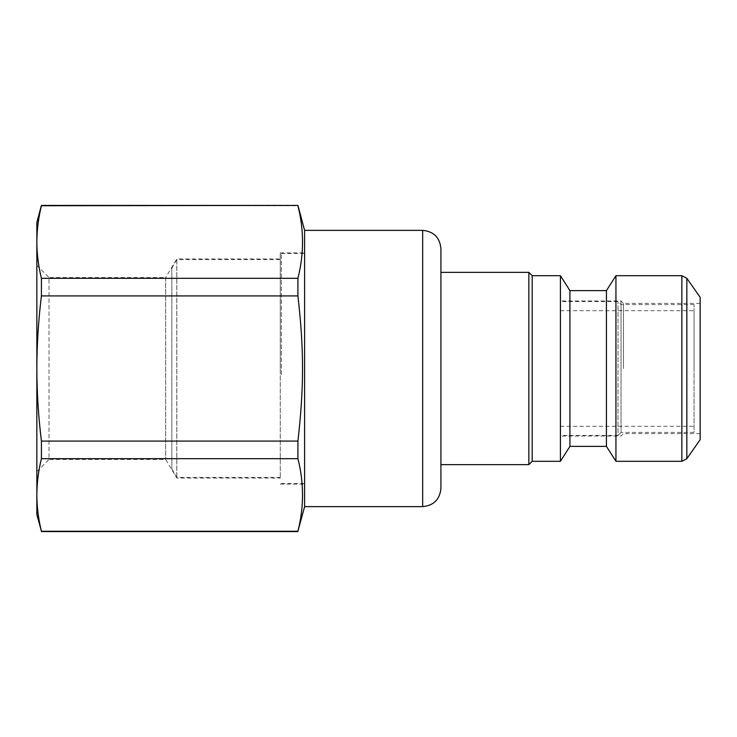 <?xml version="1.0" encoding="UTF-8"?>
<svg xmlns="http://www.w3.org/2000/svg" width="737" height="737" viewBox="0 0 737 737"><rect width="100%" height="100%" fill="white"/><g stroke="black" fill="none" stroke-linecap="round" stroke-linejoin="round"><path stroke-width="0.55" stroke-dasharray="3.69 2.76" d="M171.85 268.231L171.85 468.907L171.85 268.231M304.602 368.5L304.602 252.883L304.602 368.5M304.602 374.516L304.602 253.491L304.602 374.516M560.424 368.5L560.424 436.046L560.424 368.5M560.424 435.438L560.424 301.562L560.424 435.438L618.002 435.438L618.002 301.562L618.002 435.438L621.042 432.398L621.042 304.602L621.042 432.398L694.061 432.398L694.061 304.602L694.061 432.398M694.061 368.5L694.061 310.692L694.061 368.5M281.387 374.203L281.387 259.571L281.387 374.203M176.769 259.719L176.769 477.429L176.769 259.719M281.387 374.516L281.387 253.491L281.387 374.516M621.042 368.5L621.042 300.954L621.042 368.5M700.15 439.694L700.15 297.306M700.15 368.5L700.15 433.614L700.15 368.5M623.474 368.5L623.474 303.386L623.474 368.5M615.939 275.702L615.939 461.298M606.44 290.608L606.44 446.392M569.922 290.608L569.922 446.392M560.424 275.702L560.424 461.298M532.197 275.702L532.197 461.298M528.853 272.349L528.853 464.651M440.919 272.349L440.919 464.651L440.919 272.349M304.602 230.368L304.602 506.632M440.919 248.618L440.919 488.382M297.923 278.31L41.419 278.31C38.407 265.993 36.887 253.897 36.85 242.022C36.887 230.147 38.407 218.051 41.419 205.734L297.923 205.734C304.059 229.926 304.059 254.118 297.923 278.31L297.923 295.924C304.059 349.743 304.059 387.257 297.923 441.076L41.419 441.076L41.419 458.69L297.923 458.69C304.059 482.882 304.059 507.074 297.923 531.266L41.419 531.266C38.407 518.949 36.887 506.853 36.85 494.978C36.887 483.103 38.407 471.007 41.419 458.69M297.923 458.69L297.923 441.076M36.85 222.454L36.85 514.546M36.85 471.643L36.85 265.357L36.85 471.643L49.02 459.473L49.02 277.527L165.659 277.527L165.659 459.473L165.659 277.527L176.816 258.963L176.816 478.037L176.816 258.963L280.263 258.963L280.263 478.037L280.263 258.963M36.85 265.357L49.02 277.527L49.02 459.473L165.659 459.473L176.816 478.037L280.263 478.037M41.419 441.076C38.407 416.442 36.887 392.25 36.85 368.5C36.887 344.75 38.407 320.558 41.419 295.924L297.923 295.924M41.419 278.31L41.419 295.924M280.263 368.5L280.263 252.883L280.263 368.5M422.66 506.632L422.66 230.368M686.838 278.291L686.838 458.709M681.854 461.298L681.854 275.702M560.424 426.308L694.061 426.308M560.424 310.692L694.061 310.692M694.061 304.602L621.042 304.602L618.002 301.562L560.424 301.562M171.85 468.907L176.769 477.429L281.387 477.429M171.85 268.093L176.769 259.571L281.387 259.571M281.387 483.509L304.602 483.509M281.387 253.491L304.602 253.491M700.15 303.386L623.474 303.386L621.042 300.954L560.424 300.954M700.15 433.614L623.474 433.614L621.042 436.046L560.424 436.046M280.263 484.117L304.602 484.117M280.263 252.883L304.602 252.883"/><path stroke-width="1.11" d="M700.15 297.306L700.15 439.694L686.838 458.709L686.838 278.291L700.15 297.306M606.44 290.608L606.44 446.392L615.939 461.298L615.939 275.702L606.44 290.608L569.922 290.608L560.424 275.702L532.197 275.702L528.853 272.349L440.919 272.349M606.44 446.392L569.922 446.392L569.922 290.608M569.922 446.392L560.424 461.298L560.424 275.702M560.424 461.298L532.197 461.298L532.197 275.702M532.197 461.298L528.853 464.651L528.853 272.349M304.602 230.368L422.66 230.368L422.66 506.632L304.602 506.632L304.602 230.368L297.923 205.411L41.419 205.734C38.407 218.051 36.887 230.147 36.85 242.022C36.887 253.897 38.407 265.993 41.419 278.31L297.923 278.31C304.059 254.118 304.059 229.926 297.923 205.734M422.66 506.632C433.743 505.554 439.832 499.474 440.919 488.382L440.919 248.618C439.832 237.526 433.743 231.446 422.66 230.368M615.939 461.298L681.854 461.298L681.854 275.702L615.939 275.702M297.923 295.924L41.419 295.924C38.407 320.558 36.887 344.75 36.85 368.5C36.887 392.25 38.407 416.442 41.419 441.076L297.923 441.076C304.059 387.257 304.059 349.743 297.923 295.924L297.923 278.31M297.923 458.69L41.419 458.69C38.407 471.007 36.887 483.103 36.85 494.978C36.887 506.853 38.407 518.949 41.419 531.266L297.923 531.266C304.059 507.074 304.059 482.882 297.923 458.69L297.923 441.076M297.923 531.266L304.602 506.632M41.419 531.266L36.85 514.546L36.85 222.454L41.419 205.411L297.923 205.411M41.419 458.69L41.419 441.076M41.419 295.924L41.419 278.31M528.853 464.651L440.919 464.651M681.854 275.702L686.838 278.291M681.854 461.298L686.838 458.709M41.419 531.589L297.923 531.589"/></g></svg>
